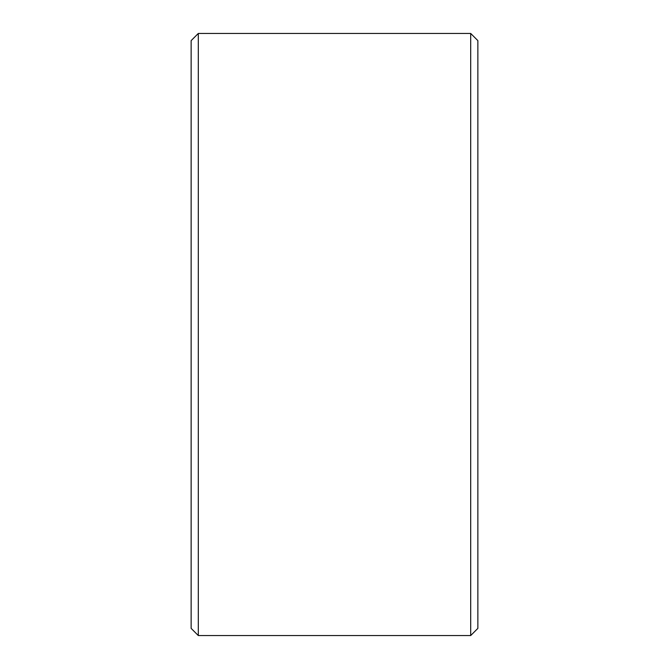 <?xml version="1.0" encoding="UTF-8"?>
<svg xmlns="http://www.w3.org/2000/svg" width="669" height="669" viewBox="0 0 669 669"><rect width="100%" height="100%" fill="white"/><g stroke="black" fill="none" stroke-linecap="round" stroke-linejoin="round"><path stroke-width="1" d="M477.858 40.617L477.858 628.383L470.692 635.55L470.692 33.45L477.858 40.617M198.308 635.55L191.142 628.383L191.142 40.617L198.308 33.45L198.308 635.55L470.692 635.55M198.308 33.45L470.692 33.45"/></g></svg>
